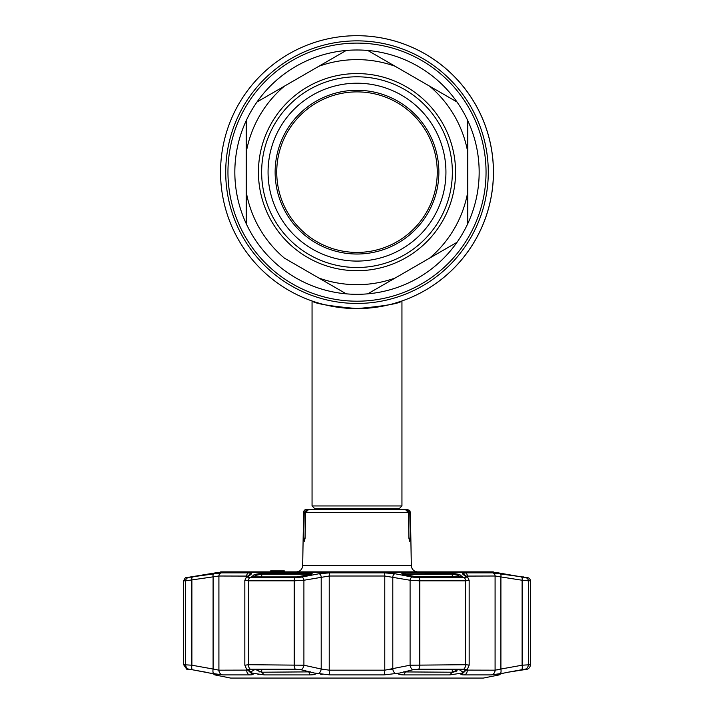 <?xml version="1.0" encoding="UTF-8"?>
<svg xmlns="http://www.w3.org/2000/svg" width="714" height="714" viewBox="0 0 714 714"><rect width="100%" height="100%" fill="white"/><g stroke="black" fill="none" stroke-linecap="round" stroke-linejoin="round"><path stroke-width="1.07" d="M493.454 172.154A136.454 136.454 0 0 1 357 308.6A136.454 136.454 0 0 1 220.546 172.154A136.454 136.454 0 0 1 357 35.7A136.454 136.454 0 0 1 401.072 301.281A136.454 136.454 0 0 0 357 35.7A136.454 136.454 0 0 0 220.546 172.154A136.454 136.454 0 0 1 357 35.7A136.454 136.454 0 0 1 493.454 172.154M367.041 308.234L370.53 307.93M377.019 307.127L376.465 307.207M372.172 307.752L370.575 307.921M367.299 308.207L365.97 308.305M394.351 303.388A136.454 136.454 0 0 1 394.342 303.388A136.454 136.454 0 0 0 401.072 301.29L401.072 301.29A136.454 136.454 0 0 1 394.351 303.388A136.454 136.454 0 0 1 394.342 303.388A136.454 136.454 0 0 1 391.736 304.11A136.454 136.454 0 0 0 394.342 303.388L401.946 300.987L401.946 505.949L312.054 505.949L312.054 300.987M388.773 304.851A136.454 136.454 0 0 1 319.658 303.388A136.454 136.454 0 0 0 388.773 304.851M315.499 302.138A136.454 136.454 0 0 1 314.008 301.647A136.454 136.454 0 0 1 312.928 301.29A136.454 136.454 0 0 1 312.919 301.281A136.454 136.454 0 0 1 220.546 172.154A136.454 136.454 0 0 0 312.919 301.281A136.454 136.454 0 0 0 312.928 301.29A136.454 136.454 0 0 0 314.008 301.647A136.454 136.454 0 0 0 315.499 302.138M357 308.6C329.672 306.119 314.687 303.584 312.054 300.987C314.695 303.584 329.681 306.119 357 308.6C384.328 306.119 399.313 303.584 401.946 300.987C399.304 303.584 384.319 306.119 357 308.6M339.757 307.502L348.245 308.323M365.898 308.314L374.359 307.493M381.99 306.288L388.827 304.833M452.355 172.154A95.355 95.355 0 0 1 357 267.509A95.355 95.355 0 0 1 261.645 172.154A95.355 95.355 0 0 1 357 76.8A95.355 95.355 0 0 1 452.355 172.154M445.938 172.154A88.938 88.938 0 0 1 357 261.083A88.938 88.938 0 0 1 268.062 172.154A88.938 88.938 0 0 1 357 83.217A88.938 88.938 0 0 1 445.938 172.154M275.131 172.154A81.869 81.869 0 0 1 357 90.276A81.869 81.869 0 0 1 438.869 172.154A81.869 81.869 0 0 1 357 254.023A81.869 81.869 0 0 1 275.131 172.154M437.263 172.154A80.263 80.263 0 0 0 357 91.883A80.263 80.263 0 0 0 276.737 172.154A80.263 80.263 0 0 0 357 252.417A80.263 80.263 0 0 0 437.263 172.154M246.232 120.621A122.165 122.165 0 0 0 246.232 223.678L246.232 192.004L246.232 223.678A122.165 122.165 0 0 0 346.236 293.838L284.422 258.147A112.535 112.535 0 0 1 246.232 192.004L246.232 120.621A122.165 122.165 0 0 1 256.995 101.986L346.236 50.462A122.165 122.165 0 0 1 367.764 50.462L457.005 101.986A122.165 122.165 0 0 1 467.768 120.621L467.768 152.296L467.768 120.621A122.165 122.165 0 0 1 457.005 242.314L367.764 293.838A122.165 122.165 0 0 0 457.005 242.314M318.81 278.005A112.535 112.535 0 0 0 395.19 278.005L367.764 293.838A122.165 122.165 0 0 1 346.236 293.838M367.764 50.462A122.165 122.165 0 0 1 457.005 101.986L429.578 86.153A112.535 112.535 0 0 1 467.768 152.296L467.768 223.678M467.768 192.004A112.535 112.535 0 0 1 429.578 258.147M256.995 101.986A122.165 122.165 0 0 1 346.236 50.462L318.81 66.295A112.535 112.535 0 0 1 395.19 66.295M246.232 152.296A112.535 112.535 0 0 1 284.422 86.153M279.933 570.905L284.368 570.905L279.933 570.905M219.912 572.325A1.607 1.607 0 0 1 221.028 571.869L492.972 571.869A1.607 1.607 0 0 1 494.088 572.325M296.248 571.869A6.417 6.417 0 0 0 302.674 565.559L411.326 565.559A6.417 6.417 0 0 0 417.752 571.869M410.247 538.16L409.72 541.373L408.881 538.16L410.247 538.16L409.791 512.42L410.398 512.42L411.326 565.559M400.411 509.26L306.806 509.26A3.213 3.213 0 0 0 303.602 512.42L302.674 565.559M311.956 509.26L307.457 509.26L304.209 512.42L303.753 538.16L305.119 538.16L304.28 541.373L303.753 538.16M274.515 570.905L276.264 570.905L274.515 570.905L275.461 570.905L274.515 570.905L274.515 571.869L272.293 571.869M274.212 570.905L271.427 570.905L271.427 571.869L271.4 570.905L275.461 570.905L271.445 570.905L273.489 570.905L273.489 571.869L271.4 571.869L274.212 571.869M273.489 570.905L270.633 570.905L270.633 571.869L271.838 571.869M276.077 570.905L276.077 571.869L276.264 570.905L277.844 570.905L274.444 570.905L274.444 571.869L270.66 571.869L270.633 570.905L271.838 570.905M275.461 570.905L275.461 571.869L274.444 571.869L275.461 571.869M409.791 512.42L406.543 509.26L409.649 510.403L410.398 512.42M408.881 538.16L408.408 512.42L405.07 509.26L308.93 509.26L305.592 512.42L305.119 538.16M406.543 509.26L402.044 509.26M270.633 570.905L270.633 571.869M274.471 571.869L277.621 571.869M282.458 571.869L279.335 571.869M276.068 571.869L274.444 571.869M274.471 570.905L282.458 570.905L274.471 570.905M281.744 570.905L277.844 570.905L277.844 571.869L281.744 571.869L281.744 570.905M275.167 571.869L281.744 571.869M451.757 573.181L459.637 574.467L462.172 576.68L461.253 576.912L417.279 576.912L403.49 574.467C400.84 573.77 401.339 573.342 405.008 573.181L451.757 573.181A0.964 0.625 90 0 1 452.274 574.127L403.124 574.359M308.992 573.181C312.661 573.342 313.16 573.77 310.51 574.467L296.721 576.912L252.747 576.912L251.828 576.68L254.362 574.467L262.243 573.181L308.992 573.181L308.734 574.127L261.726 574.127L255.425 575.422L253.711 576.903M530.368 580.821L522.121 580.25L528.342 580.821A3.213 3.177 90 0 0 525.718 577.662L521.363 576.903A0.964 0.955 90 0 1 521.532 576.912L495.248 572.325L218.752 572.325L186.283 577.662L221.42 572.851L248.686 572.851L251.667 573.744L247.776 577.091L250.096 577.662L295.185 577.662L301.656 577.091L318.988 573.744L329.725 572.851L384.275 572.851L395.012 573.744L412.344 577.091L418.815 577.662L463.904 577.662L466.224 577.091L462.333 573.744L465.314 572.851L492.58 572.851L527.717 577.662A3.213 3.213 0 0 1 530.368 580.821L530.368 664.716A4.819 4.819 0 0 1 527.262 669.223L507.636 672.293L521.684 669.75A4.819 1.624 -100.4 0 0 522.121 665.207L530.368 664.716M463.904 577.662A3.213 2.008 90 0 1 465.564 580.821L469.169 580.411L469.169 665.073L465.564 664.716L465.564 580.821L419.778 580.821L410.095 580.25L384.775 576.011L329.225 576.011L303.905 580.25L294.222 580.821L248.436 580.821L244.982 580.25M497.033 674.668L503.575 673.15L491.428 674.9L464.386 674.9C461.449 674.873 460.334 674.489 461.021 673.748L461.646 673.15L449.713 674.909L403.972 674.909C399.215 674.775 397.537 674.194 398.939 673.15L384.043 674.9L329.957 674.9L315.061 673.15C316.463 674.194 314.785 674.775 310.028 674.909L264.287 674.909L252.354 673.15L252.979 673.748C253.666 674.489 252.542 674.873 249.614 674.9L222.572 674.9L210.425 673.15L217.315 674.909L214.843 674.909L230.658 678.077A0.964 0.964 0 0 0 230.845 678.095L483.155 678.095A0.964 0.964 0 0 0 483.342 678.077L499.157 674.909L496.614 674.909M398.769 673.248L412.906 669.75A4.819 3.052 -102.7 0 1 410.095 665.207L465.564 664.716A4.819 3.017 -90 0 1 463.618 669.223L418.654 669.223L412.906 669.75M244.982 665.207L248.436 664.716L303.905 665.207A4.819 3.052 102.7 0 1 301.094 669.75L315.231 673.248M217.449 674.855L216.967 674.668M210.933 573.94A0.964 0.964 0 0 1 211.71 573.181M214.843 674.909L213.093 673.704L192.628 669.812L206.364 672.293M309.697 672.142L308.876 672.213M461.735 576.742L462.208 576.742M251.792 576.742L252.265 576.742M403.455 671.919L452.274 672.213L459.04 669.223M456.996 670.919L456.514 671.151M456.103 671.33L455.371 671.606M454.095 671.972L453.631 672.07M453.131 672.151L452.587 672.204M405.266 671.446L404.784 672.195M396.377 673.695L396.145 673.748A4.819 3.052 -102.1 0 1 392.798 669.027L389.978 669.714M317.578 673.686L317.873 673.748A4.819 3.052 -77.9 0 0 321.202 669.027L329.225 670.178L384.775 670.178L410.095 665.207L410.095 580.25A3.213 2.044 101.2 0 1 412.344 577.091M320.524 674.221L322.192 674.444M254.96 669.223L261.422 672.204M259.691 671.919L259.003 671.731M255.425 669.223L250.534 672.053M257.915 674.355L258.548 674.444M252.961 674.444L252.997 673.766L248.267 669.812L249.222 669.268M190.692 576.903L192.637 576.903A0.964 0.955 90 0 0 192.468 576.912M213.968 573.315L207.89 574.467M207.952 574.458L194.128 576.68M248.044 576.091L218.912 576.011L185.658 580.821L185.658 664.716A4.819 4.757 90 0 0 188.728 669.223L186.738 669.223L183.632 664.716L191.879 665.207A4.819 1.624 100.4 0 0 192.316 669.75L188.799 669.223M189.862 669.357L192.628 669.812M192.432 577.091A3.213 1.089 -99.2 0 0 191.879 580.25L191.879 665.207L213.093 669.027A4.819 1.624 99.9 0 0 213.834 673.748M213.656 573.744A3.213 1.089 -98.7 0 0 213.093 576.912L213.093 669.027L218.912 670.178A4.819 4.552 90 0 0 222.572 674.9M301.094 669.75L295.346 669.223L250.382 669.223L248.222 669.75A4.819 4.677 -45.1 0 1 246.321 668.625L250.328 672.517A4.819 4.677 -46.5 0 0 252.979 673.748M221.42 572.851A3.213 3.034 90 0 0 218.912 576.011L218.912 670.178L247.829 670.107M261.726 669.223L261.726 672.213L310.652 671.874M296.837 576.912L252.854 576.903A0.964 0.607 90 0 0 252.747 576.912M252.533 576.912A0.964 0.937 -131.5 0 0 251.828 576.68M254.362 574.467A0.964 0.937 49.3 0 1 255.425 575.422L255.425 576.903M310.51 574.467A0.964 0.616 -101 0 0 310.376 574.475L311.572 574.127L311.313 574.708L308.734 574.127L308.734 574.797M296.721 576.912L310.376 574.475A0.964 0.616 -101 0 0 310.251 574.52M459.637 574.467A0.964 0.937 130.7 0 0 458.575 575.422L452.274 574.127L452.274 576.903M461.467 576.912A0.964 0.937 -48.5 0 1 462.172 576.68M414.941 576.725A0.964 0.616 101.3 0 0 414.825 576.689L461.146 576.903A0.964 0.607 90 0 1 461.253 576.912M463.216 672.293L465.778 669.75A4.819 4.677 45.1 0 0 467.679 668.625L463.672 672.517A4.819 4.677 46.5 0 1 461.021 673.748L463.216 672.293L458.575 669.223M464.778 669.268L465.733 669.812M463.618 669.223L465.706 669.473M521.381 576.903L523.478 576.912M506.039 574.458L519.854 576.68L506.199 574.475M499.97 573.297L506.11 574.467M503.575 673.15L507.636 672.293L500.907 673.704L499.157 674.909M522.925 669.545L523.924 669.384M524.174 669.348L524.79 669.268M500.469 669.134L497.355 669.866M500.166 673.748A4.819 1.624 -99.9 0 0 500.907 669.027L522.121 665.207L522.121 580.25L495.088 576.011L465.956 576.091M491.428 674.9A4.819 4.552 -90 0 0 495.088 670.178L500.907 669.027L500.907 576.912A3.213 1.089 98.7 0 0 500.344 573.744M466.171 670.107L495.088 670.178L495.088 576.011A3.213 3.034 90 0 0 492.58 572.851M467.679 668.625L469.169 665.073M213.531 576.823L215.414 576.466M191.432 577.251L190.924 577.331M251.667 573.744A3.213 3.133 -129.7 0 0 250.007 574.44L246.027 577.831L244.831 580.411L244.831 665.073L246.321 668.625M247.776 577.091A3.213 3.124 -131.1 0 0 246.027 577.831M301.656 577.091A3.213 2.044 78.8 0 1 303.905 580.25L303.905 665.207L321.202 669.027L321.202 576.912A3.213 2.044 79.3 0 0 318.988 573.744M395.012 573.744A3.213 2.044 100.7 0 0 392.798 576.912L392.798 669.027M466.224 577.091A3.213 3.124 -48.9 0 1 467.973 577.831L463.993 574.44A3.213 3.133 -50.3 0 0 462.333 573.744M521.568 577.091A3.213 1.089 99.2 0 1 522.121 580.25M525.236 577.626L524.335 577.51M402.687 574.708L402.428 574.127L414.825 576.689A0.964 0.616 101.3 0 0 414.7 576.68M478.112 678.095L235.888 678.095M486.047 172.154A129.047 129.047 0 0 1 357 301.192A129.047 129.047 0 0 1 227.953 172.154A129.047 129.047 0 0 1 357 43.108A129.047 129.047 0 0 1 486.047 172.154M488.287 172.154A131.287 131.287 0 0 1 357 303.441A131.287 131.287 0 0 1 225.713 172.154A131.287 131.287 0 0 1 357 40.859A131.287 131.287 0 0 1 488.287 172.154M315.24 509.26L314.829 508.734L399.171 508.734L401.946 505.949M258.432 172.154A98.568 98.568 0 0 1 357 73.587A98.568 98.568 0 0 1 455.568 172.154A98.568 98.568 0 0 1 357 270.713A98.568 98.568 0 0 1 258.432 172.154M304.209 512.42L303.602 512.42M408.408 512.42L305.592 512.42M230.658 678.077L483.342 678.077M246.687 668.982L246.687 670.178A4.819 3.632 90 0 0 249.614 674.9M261.726 672.213L264.287 674.909M308.734 671.446L310.028 674.909M262.243 573.181A0.964 0.625 90 0 0 261.726 574.127L261.726 576.903M250.096 577.662A3.213 2.008 90 0 0 248.436 580.821L248.436 664.716A4.819 3.017 90 0 0 250.382 669.223M295.185 577.662A3.213 1.16 90 0 0 294.222 580.821L294.222 664.716A4.819 1.74 90 0 0 295.346 669.223M449.713 674.909L452.274 672.213L452.274 669.223M460.289 576.903L458.575 575.422L458.575 576.903M405.008 573.181L405.266 574.797M403.972 674.909L405.266 672.213M525.272 669.223A4.819 4.757 -90 0 0 528.342 664.716L528.342 580.821M464.386 674.9A4.819 3.632 -90 0 0 467.313 670.178L467.313 668.982M418.654 669.223A4.819 1.74 -90 0 0 419.778 664.716L419.778 580.821A3.213 1.16 90 0 0 418.815 577.662M384.043 674.9A4.819 0.919 -90 0 0 384.775 670.178L384.775 576.011A3.213 0.607 90 0 0 384.275 572.851M329.957 674.9A4.819 0.919 -90 0 1 329.225 670.178L329.225 576.011A3.213 0.607 90 0 1 329.725 572.851M183.632 580.821C184.971 577.992 185.854 576.939 186.283 577.662L188.282 577.662A3.213 3.177 -90 0 0 185.658 580.821L183.632 580.821L183.632 664.716M246.687 577.26L246.687 576.011A3.213 2.428 90 0 1 248.686 572.851M465.314 572.851A3.213 2.428 90 0 1 467.313 576.011L467.313 577.26M314.829 508.734L312.054 505.949M398.76 509.26L399.171 508.734M194.146 576.68L192.619 576.903M208.024 574.44L209.068 574.27M503.084 574.127L502.29 573.181M504.7 574.234L505.976 574.44M469.169 580.411L467.973 577.831"/></g></svg>
